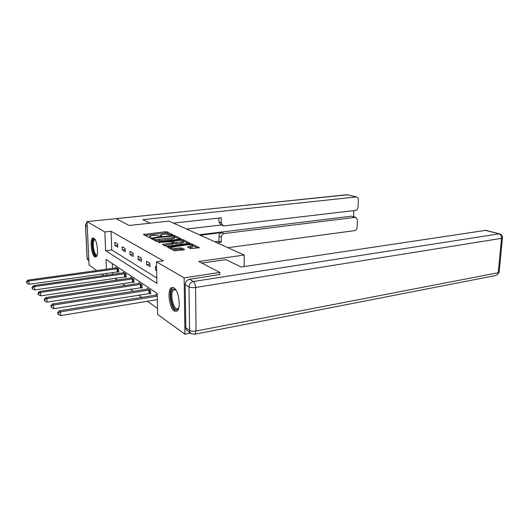 <?xml version="1.0" encoding="UTF-8"?>
<svg xmlns="http://www.w3.org/2000/svg" width="529" height="529" viewBox="0 0 529 529"><rect width="100%" height="100%" fill="white"/><g stroke="black" fill="none" stroke-linecap="round" stroke-linejoin="round"><path stroke-width="0.79" d="M172.216 234.902L172.659 234.618L167.019 231.9L165.339 231.781L143.405 234.473L148.841 237.468L150.051 237.554L150.534 237.263L149.621 236.291L152.028 235.59L153.82 235.379L161.219 236.218L161.689 235.934L160.737 234.955L164.83 234.076L172.216 234.902M174.266 311.019C169.115 308.023 166.979 289.436 171.601 287.644L173.849 287.855C179.014 290.447 181.335 309.432 176.719 311.283L174.266 311.019M94.704 256.836C91.259 254.925 89.659 238.791 92.853 238.037L93.858 238.182C97.31 239.835 98.996 256.274 95.802 257.015L94.704 256.836M190.605 248.63L199.42 247.724L192.172 244.034L190.361 243.902L167.382 246.977L174.292 250.772L183.887 249.9L184.542 249.43L181.526 247.903L175.899 248.26C172.381 248.485 170.675 248.154 170.774 247.281L187.445 244.782C190.923 244.57 192.629 244.894 192.549 245.76L187.471 246.884L190.605 248.63M96.827 270.603L89.064 264.996L86.994 221.618L115.944 218.616L129.182 225.473L169.009 221.115L244.213 255.044L198.752 261.491L219.885 272.428L184.145 277.87L184.952 334.196L157.695 314.524L157.186 293.397L106.005 259.382L106.415 269.274M86.994 221.618L104.861 231.966L105.641 250.713L156.948 283.425L156.432 261.822L184.145 277.87M156.432 261.822L163.355 260.87L111.024 231.272L104.861 231.966M180.363 239.055L180.991 238.639L174.464 235.491L172.745 235.365L150.494 238.169L156.782 241.621L158.555 241.753L180.363 239.055M183.113 239.663L190.037 243.181L167.151 246.223L165.332 246.091L162.443 244.398L172.957 242.818L170.999 241.654L158.601 242.447L181.354 239.538L183.113 239.663L183.133 240.728M244.133 266.57L244.213 255.044M111.024 231.272L111.764 249.946L156.815 278.016M114.972 245.529L117.769 247.215L117.65 244.048L114.853 242.388L114.972 245.529L117.689 245.198M122.338 249.972L125.261 251.738L125.148 248.498L122.225 246.765L122.338 249.972L125.188 249.615M130.048 254.621L133.116 256.466L133.004 253.16L129.942 251.341L130.048 254.621L133.043 254.231M138.129 259.494L141.342 261.432L141.243 258.053L138.029 256.142L138.129 259.494L141.276 259.071M146.612 264.606L149.985 266.642L149.892 263.184L146.513 261.181L146.612 264.606L149.919 264.15M156.558 267.138L155.427 266.471L155.513 269.975L156.644 270.656M114.806 278.3L117.306 280.059M122.378 283.637L125.115 285.567M130.313 289.231L133.315 291.353M138.638 295.103L141.931 297.424M147.386 301.272L157.549 308.44M112.3 263.568L112.492 268.441M112.651 272.488L112.73 274.399M117.954 271.787L118.708 272.303L118.589 269.188L115.811 267.33L115.831 267.978M125.366 276.819L126.153 277.355L126.041 274.174L123.138 272.23L123.158 272.911M133.129 282.083L133.956 282.645L133.85 279.398L130.802 277.361L130.828 278.075M141.263 287.597L142.129 288.186L142.03 284.873L138.836 282.737L138.863 283.491M149.793 293.39L150.699 294.005L150.613 290.613L147.26 288.371L147.28 289.171M156.128 295.136L156.108 294.289L157.225 295.037M190.638 333.091L184.952 334.196M219.885 272.428L219.885 274.624M103.836 275.662L101.601 274.042M106.587 273.341L106.666 275.259M111.764 249.946L105.641 250.713M155.513 269.975L156.624 269.816M160.763 236.232L160.743 235.431M149.654 237.574L149.634 236.774M169.042 234.122L167.045 233.15L165.365 233.031L144.959 235.438M152.802 239.062L152.054 239.148M179.443 239.174L174.583 236.813M173.413 235.974L153.317 238.169L152.828 238.46L153.589 238.85C154.845 239.353 156.71 239.492 159.169 239.253L172.156 237.673L174.458 236.999L173.413 235.974M154.541 240.45L159.203 240.556L159.169 239.253M174.471 237.799L174.484 238.288L172.183 238.963L159.203 240.556M183.477 241.131L188.39 243.519M164.023 245.403L172.976 243.975M171.76 242.037L172.639 241.932M181.44 241.879L183.365 241.303C183.424 240.483 181.771 240.179 178.399 240.384L172.626 241.231L174.583 242.388L181.44 241.879L181.46 243.195L183.378 242.619L183.371 242.176M181.46 243.195L176.395 243.836L174.61 243.71L172.957 242.877M192.556 246.626L192.563 247.103L189.118 247.896M168.969 247.989L170.774 247.757L170.669 248.881M171.938 249.543L175.919 249.622L175.899 248.26M183.021 250.012L181.546 249.258L179.708 249.126L175.919 249.622M197.76 248.068L192.668 245.595M116.552 267.826L27.911 280.119L28.804 280.985L29.035 284.271L118.688 271.767M26.807 281.957L26.45 281.613L26.9 283.273L26.807 281.957L28.804 280.985L117.835 268.686M26.45 281.613L27.911 280.119M29.035 284.271L26.9 283.273M97.005 255.262L96.946 255.328C94.149 258.721 90.638 242.414 93.527 239.551L94.962 239.399M95.154 239.723L94.248 240.067C91.768 242.447 94.374 256.406 97.038 254.938L97.111 254.905M93.646 238.076L93.276 238.387C90.538 241.019 92.846 256.314 96.066 256.856M178.709 308.09L177.585 309.439C172.838 312.897 167.971 292.054 172.824 289.204L175.754 289.826M175.807 289.912L173.71 289.832C169.254 292.425 173.611 311.502 178.028 308.619L178.736 307.99M172.917 287.465L172.474 287.71C167.548 290.54 171.35 311.488 176.765 311.257M150.091 223.185L142.797 219.674L356.129 196.98L347.289 194.692L116.056 218.675M200.273 235.22L221.889 232.575L224.21 233.553L355.21 217.386L352.049 216.295M224.21 233.553C222.431 233.97 221.453 235.167 221.281 237.157L218.973 236.159C219.145 234.182 220.117 232.985 221.889 232.575M217.022 242.778L221.287 242.222L221.281 237.157M227.88 247.678L354.609 230.637C356.05 230.274 356.883 229.196 357.108 227.417L357.445 220.024L355.891 217.426L355.21 217.386M222.788 225.625L220.805 224.818L218.946 222.008L221.261 222.94L223.126 225.757L224.21 225.863L355.521 210.416C356.976 210.073 357.809 208.995 358.034 207.189L358.384 199.697C358.378 198.256 357.829 197.363 356.744 197.013L356.129 196.98M353.577 216.745L353.848 210.615M221.261 222.94L221.254 217.803L173.459 223.119M199.261 234.764L351.249 216.222M221.241 224.997L186.578 229.044M218.946 222.008L218.94 218.06M214.741 241.746L218.98 241.198L218.973 236.159M218.98 241.198L221.287 242.222M201.774 263.052L225.823 259.607L241.211 267.013L485.853 230.333M185.183 284.622L185.785 327.702L189.561 330.354L189.012 286.897L185.183 284.622C185.414 281.765 186.856 279.993 189.508 279.299L219.885 274.472M190.605 333.065L187.861 331.121C186.552 330.46 185.864 329.322 185.785 327.702M123.918 272.752L33.591 285.653L34.53 286.566L34.755 289.918L126.133 276.793M32.481 287.558L32.11 287.194L32.196 288.536L32.573 288.9L32.481 287.558L34.53 286.566L125.254 273.645M32.11 287.194L33.591 285.653M34.755 289.918L32.573 288.9M131.622 277.91L39.556 291.466L40.541 292.425L40.766 295.856L133.936 282.056M38.438 293.443L38.048 293.053L38.141 294.428L38.531 294.812L38.438 293.443L40.541 292.425L133.024 278.843M38.048 293.053L39.556 291.466M40.766 295.856L38.531 294.812M139.689 283.306L45.825 297.569L46.863 298.581L47.081 302.092L142.109 287.571M44.7 299.619L44.291 299.216L44.376 300.617L44.793 301.027L44.7 299.619L46.863 298.581L141.164 284.291M44.291 299.216L45.825 297.569M47.081 302.092L44.793 301.027M148.16 288.973L52.424 303.996L53.508 305.054L53.733 308.652L150.686 293.357M51.293 306.126L50.857 305.696L51.379 307.561L51.293 306.126L53.508 305.054L149.7 290.004M50.857 305.696L52.424 303.996M53.733 308.652L51.379 307.561M157.053 294.918L59.374 310.768L60.518 311.885L60.736 315.568L157.338 299.632M58.236 312.976L57.78 312.527L57.866 314.001L58.329 314.451L58.236 312.976L60.518 311.885L157.252 296.174M57.78 312.527L59.374 310.768M60.736 315.568L58.329 314.451M160.975 236.238L160.961 235.57M149.846 237.574L149.826 236.899M144.186 235.035L144.159 234.254M165.365 233.031L165.339 231.781M167.045 233.15L167.019 231.9M151.274 238.738L151.254 237.951M172.752 235.868L172.745 235.365M174.484 236.542L174.464 235.491M152.861 239.571L152.828 238.46M153.615 239.968L153.589 238.85M172.183 238.963L172.156 237.673M163.223 244.987L163.203 244.173M172.236 244.365L172.216 243.036M159.143 242.705L159.13 242.289M181.368 240.345L181.354 239.538M172.719 242.52L172.699 241.442M174.61 243.71L174.583 242.388M176.395 243.836L176.369 242.513M188.205 247.44L188.198 246.659M190.645 247.691L190.632 246.349M179.708 249.126L179.688 247.764M181.546 249.258L181.526 247.903M168.156 247.565L168.143 246.745M190.374 244.729L190.361 243.902M192.179 245.086L192.172 244.034M117.253 271.84L117.134 268.732M117.742 271.794L117.63 268.692M87.219 226.359L85.586 225.394L87.173 258.317L88.799 259.461M88.753 221.426L347.983 194.751M88.872 260.995L87.067 257.841L85.493 225.328M88.779 221.433L88.449 221.466M87.014 222.068L85.48 224.984L87.027 222.273M189.508 279.299L193.369 281.521L498.933 233.864C500.712 234.552 501.585 236.04 501.552 238.328L195.598 287.472L196.047 331.015L498.225 272.739L501.552 238.328L502.477 237.686M499.72 233.911L485.086 230.287M499.151 271.979L496.539 275.364L499.111 272.395L502.438 238.037C502.576 235.947 501.631 234.559 499.607 233.884L485.754 230.307M495.699 275.523L195.062 334.163L196.047 331.015C193.277 331.432 191.114 331.214 189.561 330.354C189.633 331.994 190.328 333.138 191.65 333.799L194.553 334.282M193.369 281.521C190.698 282.221 189.25 284.013 189.012 286.897C190.592 287.631 192.787 287.822 195.598 287.472C195.432 284.549 194.692 282.565 193.369 281.521M124.652 276.872L124.54 273.698M125.155 276.826L125.042 273.658M132.402 282.136L132.296 278.895M132.911 282.089L132.805 278.849M140.516 287.657L140.416 284.344M141.038 287.611L140.939 284.298M149.033 293.45L148.94 290.064M149.568 293.397L149.476 290.011M92.853 238.037L93.329 237.984M152.815 239.544L152.788 238.434M174.484 238.288L174.458 236.999M172.976 244.14L172.957 242.818M183.378 242.619L183.365 241.303M172.646 242.487L172.626 241.396M192.563 247.103L192.549 245.76M95.068 239.703L94.678 239.749M178.445 308.546L178.094 308.605M174.92 289.548L173.922 289.707M346.984 194.659L356.744 197.013M87.08 258.238L87.563 259.726M355.891 217.426L351.937 216.262"/></g></svg>

